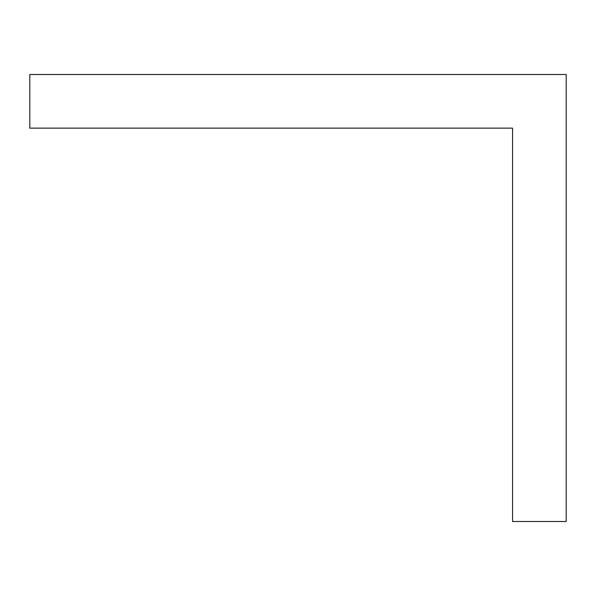 <?xml version="1.0" encoding="UTF-8"?>
<svg xmlns="http://www.w3.org/2000/svg" width="596" height="596" viewBox="0 0 596 596"><rect width="100%" height="100%" fill="white"/><g stroke="black" fill="none" stroke-linecap="round" stroke-linejoin="round"><path stroke-width="0.89" d="M566.2 74.5L566.2 521.5L512.56 521.5L512.56 128.14L29.8 128.14L29.8 74.5L566.2 74.5"/></g></svg>
